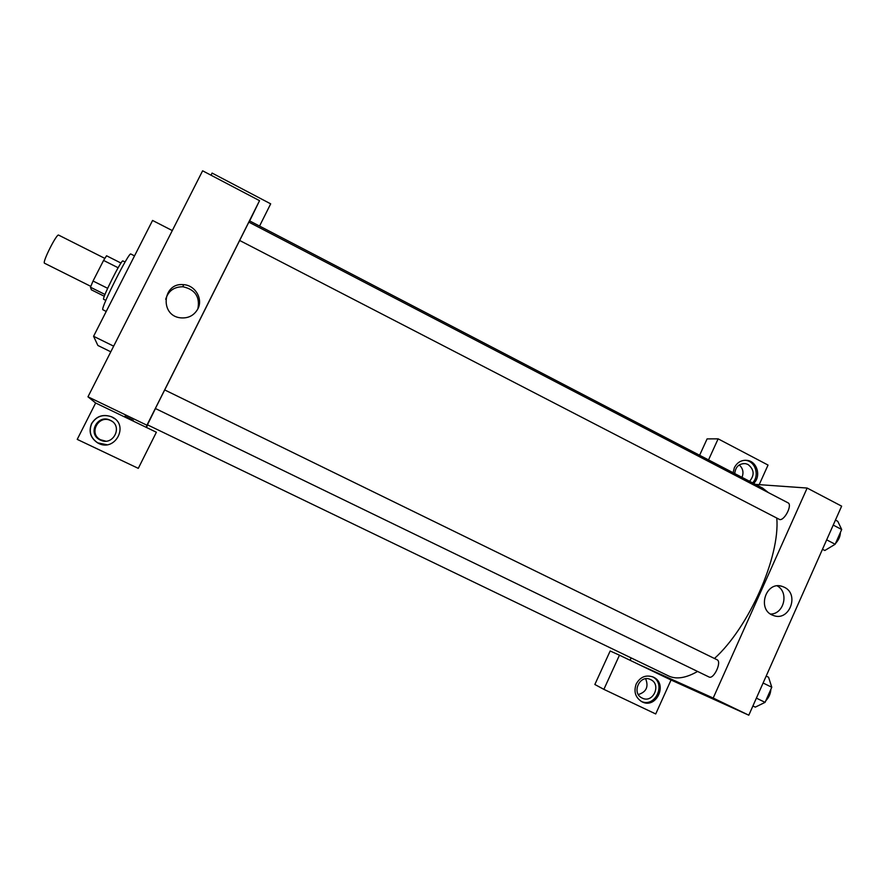 <?xml version="1.0" encoding="UTF-8"?>
<svg xmlns="http://www.w3.org/2000/svg" width="886" height="886" viewBox="0 0 886 886"><rect width="100%" height="100%" fill="white"/><g stroke="black" fill="none" stroke-linecap="round" stroke-linejoin="round"><path stroke-width="1.33" d="M104.825 258.38L58.62 235.1C56.881 233.239 42.583 261.392 44.378 263.153L90.793 286.355M107.649 288.315L93.041 281.028L103.584 260.429L106.553 255.777L120.994 263.064M104.315 296.267L91.336 289.8L90.461 287.23L93.041 281.028M104.991 294.473L90.461 287.23M105.844 300.398L103.673 299.324C101.358 299.501 121.67 258.978 122.91 260.938L125.081 262.034M118.126 267.749L103.584 260.429M134.517 255.877L130.851 254.016C129.323 251.103 100.805 307.619 102.776 309.679L106.209 311.473M172.294 230.581L152.569 220.448L93.573 336.292L97.881 345.474L110.794 351.808M113.663 346.16L93.573 336.292M95.644 402.997L156.379 432.235L138.294 468.362L77.226 439.378L95.644 402.997L87.969 396.806L202.617 170.799L259.543 200.668L249.686 220.924M259.554 226.063L270.684 203.846L212.086 173.069L211.012 175.206M91.568 423.608C96.319 416.132 102.953 413.84 111.47 416.752C130.176 424.438 114.925 453.267 97.604 442.856C90.438 437.972 88.423 431.548 91.568 423.608M114.726 418.746L111.558 416.819C103.064 413.917 96.441 416.198 91.701 423.652C88.567 431.571 90.571 437.972 97.726 442.856L106.874 444.728M110.252 420.274C123.508 426.033 113.109 446.699 100.295 440.021L99.73 439.733C87.182 433.52 97.681 413.828 110.108 420.208L110.252 420.274M105.7 441.139L100.528 439.755C88.201 433.664 98.512 414.327 110.706 420.584L111.747 421.138M197.822 308.959C193.99 315.626 188.164 318.572 180.334 317.819C159.425 315.505 162.614 282.235 183.502 284.661C195.208 285.137 203.315 298.936 197.822 308.959M146.334 427.395L146.932 425.214L87.969 396.806M146.932 425.214L259.543 200.668M197.877 308.837C200.125 296.843 195.153 289.489 182.948 286.765C174.021 286.765 168.274 290.94 165.682 299.302M147.641 424.915L146.378 427.417M133.243 420.241L124.959 416.176L133.243 420.241M717.029 659.727C722.156 661.676 713.706 679.806 708.977 676.97L155.382 408.501L164.696 389.929L716.863 659.66M239.663 240.471L248.855 222.131L788.019 502.827C792.627 504.643 784.664 520.658 779.691 519.561L239.663 240.471L164.718 389.94M697.581 671.444C686.163 677.967 676.649 679.54 669.041 676.173L147.441 424.815L155.449 408.535M248.955 222.187L249.642 220.902L762.691 488.131L768.35 492.583M776.8 518.199C780.123 556.751 749.035 627.299 714.47 658.475M630.068 660.28L631.142 657.921M639.626 664.877L619.469 655.175L603.875 689.352L655.718 713.961L671.045 680.005L639.626 664.877L713.197 698.046L807.157 488.053L755.492 484.387M741.992 477.344C743.897 472.471 742.977 468.329 739.223 464.94M638.341 694.535C646.348 692.01 648.785 686.772 645.661 678.787M699.608 455.271L707.094 438.891L718.136 438.847L768.04 465.061L759.202 484.642M603.875 689.352L594.849 684.49L610.166 650.988L619.469 655.175M734.738 473.567C735.535 466.634 739.179 463.334 745.647 463.666L748.028 464.497C754.241 469.469 754.761 475.062 749.578 481.308M752.579 482.859C759.69 475.915 755.669 461.783 746.167 460.399L745.104 460.244M733.11 472.725L734.339 467.73C737.285 462.127 741.715 459.701 747.629 460.443C757.419 461.861 761.262 476.646 753.621 483.413M642.239 698.102L642.084 698.024C631.065 693.062 639.891 673.936 650.579 679.573C661.809 684.346 653.082 703.783 642.239 698.102M641.065 701.291C655.197 708.368 666.682 683.571 652.484 676.749M636.214 683.97C640.279 676.838 645.938 674.534 653.181 677.048C668.387 683.471 656.338 709.73 641.829 701.712C635.395 697.581 633.523 691.667 636.214 683.97M708.523 459.923L718.136 438.847M671.045 680.005L748.803 715.201L841.634 506.15L807.157 488.053M784.276 587.241C799.825 594.229 789.26 621.894 773.445 615.493C756.434 610.255 765.714 580.252 782.404 586.466L784.276 587.241M748.803 715.201L713.197 698.046M770.587 614.064C784.088 614.087 789.216 592.269 777.221 585.89M671.743 679.496L687.525 687.015M752.901 705.965L755.315 707.128L765.083 702.354L771.784 687.248L768.572 677.247L766.18 676.073M765.083 702.354L756.389 698.135M771.784 687.248L763.101 683.017M770.864 689.319C770.598 693.694 768.915 697.492 765.814 700.715M822.485 549.287L824.833 550.494L835.166 544.248L841.7 529.507L837.779 521.322L835.443 520.104M835.166 544.248L826.671 539.851M841.7 529.507L833.228 525.099M840.415 532.42C840.316 536.34 838.677 540.05 835.476 543.539M100.528 439.755L99.73 439.733M110.706 420.584L110.108 420.208M183.502 284.661L182.948 286.765M743 463.566L745.647 463.666M747.629 460.443L746.167 460.399M782.404 586.466L780.167 585.956"/></g></svg>

